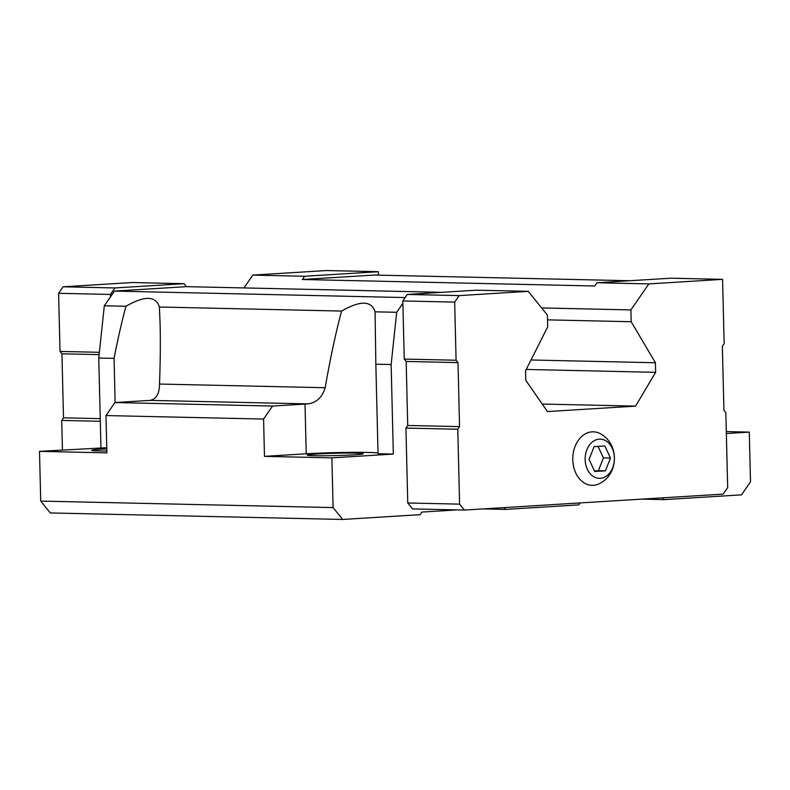 <?xml version="1.0" encoding="UTF-8"?>
<svg xmlns="http://www.w3.org/2000/svg" width="790" height="790" viewBox="0 0 790 790"><rect width="100%" height="100%" fill="white"/><g stroke="black" fill="none" stroke-linecap="round" stroke-linejoin="round"><path stroke-width="1.19" d="M594.722 471.492L605.436 470.83L610.482 458.072L604.824 445.965L594.11 446.627L589.063 459.385L594.722 471.492M585.163 459.632A19.602 14.615 91.3 0 0 607.49 475.234A19.602 14.615 91.3 0 0 606.661 441.324A19.602 14.615 91.3 0 0 585.163 459.632M125.946 306.273L104.32 305.789L98.76 358.038L114.056 358.374C118.006 338.258 121.966 320.888 125.946 306.273C144.689 295.519 155.837 295.766 159.412 307.014L160.123 324.739C160.538 342.021 160.34 361.781 159.511 384.039C159.402 393.746 156.262 399.197 150.11 400.382A43.569 1.817 178.6 0 1 147.414 400.55L114.955 402.554L105.978 415.56L106.887 452.858L39.5 451.357L40.715 501.087L50.293 512.947L342.672 519.455L420.122 514.675L421.919 512.068L457.055 509.906M114.056 358.374L115.133 402.545M456.087 360.23L458.003 362.6L459.563 426.63L457.766 429.237L459.602 504.139L464.392 510.064L723.186 494.106L727.669 487.598L725.842 412.696L723.926 410.326L722.356 346.297L724.154 343.699L722.583 279.354L648.837 283.906L630.894 309.917L631.18 321.728L655.414 362.748L655.641 372.327L635.565 406.129L547.45 411.56L525.785 380.336L525.548 370.767L547.697 326.872L547.411 315.062L528.253 291.342L459.148 295.608L454.665 302.106L456.087 360.23L404.243 359.075L402.88 303.321L396.689 312.297L391.139 364.536L393.331 454.072L331.879 457.864L264.482 456.363L263.574 419.065L272.54 406.06L305.009 404.055A43.569 1.817 178.6 0 1 307.912 403.888C316.474 402.742 322.221 397.35 325.164 387.722C330.536 357.159 336.017 331.612 341.596 311.062L159.412 307.014M272.54 406.06L114.955 402.554M331.879 457.864L333.094 507.595L342.672 519.455M504.02 507.624L505.462 509.412L578.734 504.889L580.087 502.934M662.632 497.838L664.074 499.626L741.524 494.846L750.5 481.841L749.285 432.11L726.346 433.522M404.243 359.075L406.159 361.455L407.719 425.474L405.932 428.081L407.759 502.983L412.548 508.918L464.392 510.064M726.296 431.597L749.285 432.11M629.65 280.736L374.361 275.058L302.382 279.502L594.751 286L597.003 282.751L648.837 283.906M378.45 275.157L378.371 271.701L326.527 270.545L252.78 275.098L304.624 276.253L302.382 279.502M252.78 275.098L243.932 287.935M630.894 309.917L541.654 307.932M631.18 321.728L547.529 319.861M655.414 362.748L530.989 359.983M655.641 372.327L526.209 369.444M635.565 406.129L542.236 404.046M114.935 287.955L63.091 286.8L132.197 282.534L184.04 283.689L114.935 287.955L110.452 294.453L110.501 296.813L104.32 305.789M441.719 292.33L186.43 286.651L184.04 283.689M528.253 291.342L476.41 290.197L407.304 294.453L402.821 300.96L402.88 303.321M186.43 286.651L114.451 291.095L110.501 296.813M405.161 297.563L114.451 291.095M341.596 311.062C360.339 300.319 371.498 300.565 375.062 311.813L375.843 364.2L391.139 364.536M396.689 312.297L375.062 311.813M263.574 419.065L105.978 415.56M333.094 507.595L40.715 501.087M505.462 509.412L483.125 508.908M664.074 499.626L641.737 499.132M39.5 451.357L106.769 447.693M98.76 358.038L100.952 447.565M722.583 279.354L670.74 278.208L597.003 282.751M459.148 295.608L407.304 294.453M454.665 302.106L402.821 300.96M458.003 362.6L406.159 361.455M459.563 426.63L407.719 425.474M457.766 429.237L405.932 428.081M459.602 504.139L407.759 502.983M572.78 459.8A26.761 19.948 91.3 0 0 600.449 483.105C618.55 473.378 619.182 444.928 601.536 434.411A26.761 19.948 91.3 0 0 572.78 459.8M378.371 271.701L304.624 276.253M63.091 286.8L58.608 293.297L110.452 294.453M58.608 293.297L60.03 351.422L99.372 352.3M60.03 351.422L61.946 353.792L99.125 354.621M61.946 353.792L63.506 417.821L100.241 418.641M63.506 417.821L61.719 420.428L100.31 421.277M61.719 420.428L62.44 449.945M375.843 364.2L378.035 453.727L393.331 454.072M378.015 453.045A43.569 1.817 -1.4 0 0 349.17 452.374A43.569 1.817 -1.4 0 0 306.224 453.786L264.482 456.363M314.381 455.721A28.006 1.165 -1.4 0 0 345.26 455.277A28.006 1.165 -1.4 0 0 363.252 453.746A28.006 1.165 -1.4 0 0 335.227 453.263A28.006 1.165 -1.4 0 0 307.261 455.119A28.006 1.165 -1.4 0 0 314.381 455.721M106.798 448.908A28.006 1.165 -1.4 0 0 91.601 450.32A28.006 1.165 -1.4 0 0 98.73 450.922A28.006 1.165 -1.4 0 0 106.848 450.991M610.482 458.072L603.432 457.914L598.04 446.38M605.436 470.83L598.386 470.672L603.432 457.914M594.455 470.919L598.386 470.672M325.164 387.722L159.511 384.039M307.912 403.888L150.11 400.382M305.009 404.055L306.224 453.786"/></g></svg>
